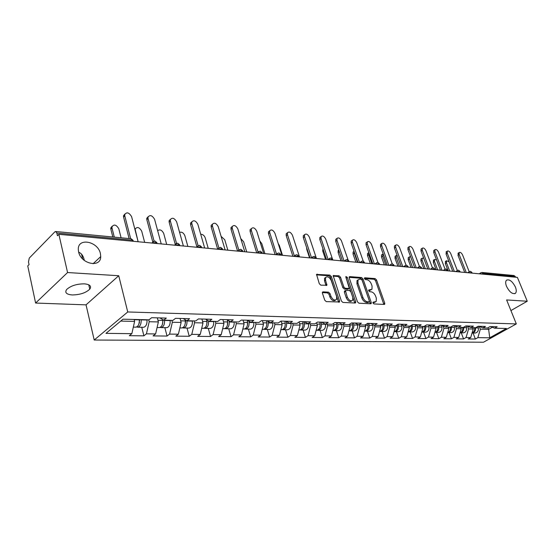 <?xml version="1.0" encoding="UTF-8"?>
<svg xmlns="http://www.w3.org/2000/svg" width="555" height="555" viewBox="0 0 555 555"><rect width="100%" height="100%" fill="white"/><g stroke="black" fill="none" stroke-linecap="round" stroke-linejoin="round"><path stroke-width="0.83" d="M506.521 286.352C505.432 283.48 505.404 281.434 506.444 280.219C509.393 278.964 512.376 281.246 515.415 287.067C516.532 289.981 516.552 292.048 515.47 293.276C512.522 294.476 509.539 292.166 506.521 286.352M84.339 260.455C83.444 256.084 81.557 253.33 78.678 252.206M78.588 251.859L78.297 249.472C77.721 237.256 98.048 241.321 100.42 253.614L100.732 256.576C100.934 268.183 80.968 264.18 78.588 251.859M372.981 302.981L373.987 303.939L384.268 304.438L384.726 304.237L384.761 303.183L376.519 279.935L375.111 278.582L364.836 277.791L364.462 278.645L365.467 279.602L366.813 279.699C368.791 280.095 370.31 281.551 371.378 284.07L372.058 286.012L371.982 289.266L368.721 290.036L368.7 290.751L369.706 291.708L371.052 291.791C373.029 292.159 374.556 293.616 375.631 296.162L376.318 298.118L376.214 301.476L373.002 302.246L372.981 302.981M84.304 283.841C89.896 284.396 91.721 286.165 89.778 289.148C85.859 292.88 80.003 294.816 72.226 294.948C66.461 294.441 64.588 292.645 66.607 289.55C70.658 285.811 76.555 283.903 84.304 283.841M323.052 291.854L322.441 292.159L322.42 293.172L324.737 300.179L326.284 301.629L339.514 301.969L339.542 300.921L331.328 276.501L329.823 275.079L316.551 274.413L319.298 283.73L320.839 285.173L326.895 285.235L325.542 280.122L325.584 277.514C327.512 276.022 329.399 277.028 331.238 280.532L336.649 296.634L336.566 299.402C334.623 300.831 332.75 299.804 330.947 296.321L330.038 293.609L328.511 292.173L323.052 291.854L322.372 292.325M118.735 275.731L67.564 272.54L58.858 234.3L517.399 277.389L527.25 301.233L506.618 299.95L516.323 323.912L127.74 311.966L118.735 275.731L86.039 304.855L94.211 340.021L127.74 311.966M357.455 301.816L358.925 303.21L370.719 303.779L371.212 303.564L371.246 302.503L363.005 278.908L361.569 277.535L349.782 276.626L349.241 276.876L349.22 277.861L357.455 301.816M355.117 303.023L342.9 302.433L341.387 301.011L333.187 275.668L339.029 275.793L340.52 277.202L343.836 286.949L345.321 288.357L349.31 288.322L345.883 277.223L345.89 276.536L347.305 277.333L355.672 301.726L355.637 302.78L355.117 303.023M94.211 340.021L483.481 342.227L516.323 323.912M141.747 327.256L143.911 335.83L146.43 333.832L149.205 321.727L148.712 319.812M143.911 335.83L129.336 335.692L131.84 333.666L105.97 333.368L123.002 319.187L149.018 319.819L151.647 317.703L166.32 318.084L163.676 320.173L172.889 320.395L175.533 318.327L189.581 318.695L186.931 320.741L195.755 320.95L198.412 318.924L211.871 319.278L209.207 321.276L217.671 321.484L220.335 319.5L233.246 319.84L230.575 321.796L238.699 321.99L241.37 320.055L253.767 320.381L251.089 322.295L258.887 322.483L261.565 320.582L273.469 320.894L270.798 322.767L278.291 322.954L280.969 321.088L292.416 321.394L289.738 323.232L296.953 323.405L299.631 321.581L310.647 321.865L307.969 323.669L314.914 323.842L317.585 322.053L328.192 322.33L325.521 324.099L332.209 324.259L334.88 322.504L345.106 322.774L342.435 324.508L348.887 324.661L351.551 322.941L361.402 323.197L358.745 324.904L364.968 325.05L367.618 323.364L377.129 323.614L374.479 325.286L380.487 325.431L383.13 323.766L392.316 324.009L389.672 325.653L395.472 325.792L398.108 324.162L406.981 324.391L404.345 326.007L409.951 326.146L412.58 324.543L421.155 324.765L418.532 326.354L423.951 326.486L426.566 324.911L434.863 325.126L432.255 326.687L437.493 326.812L440.101 325.265L448.128 325.473L445.526 327.006L450.604 327.131L453.199 325.605L460.969 325.806L458.381 327.318L463.3 327.436L465.881 325.938L473.408 326.139L470.834 327.616L475.593 327.734L478.167 326.257L485.458 326.451L482.899 327.908L487.519 328.026L490.072 326.569L497.148 326.756L494.602 328.192L506.417 328.484L489.746 337.794L477.841 337.655L480.352 329.184L479.242 326.333M473.047 333.021L475.371 339.043L477.841 337.655M475.371 339.043L468.233 338.973L470.702 337.572L466.047 337.516L468.587 328.921L467.532 326.173M461.24 332.813L463.571 338.932L466.047 337.516M463.571 338.932L456.21 338.862L458.694 337.433L453.9 337.378L456.453 328.643L455.454 326.021M449.071 332.605L451.409 338.814L453.9 337.378M451.409 338.814L443.82 338.737L446.31 337.294L441.364 337.232L443.938 328.366L443.001 325.875M436.521 332.383L438.866 338.689L441.364 337.232M438.866 338.689L431.034 338.612L433.538 337.142L428.432 337.086L431.02 328.074L430.16 325.736M423.576 332.161L425.928 338.564L428.432 337.086M425.928 338.564L417.839 338.488L420.357 336.989L415.085 336.934L417.686 327.776L416.895 325.605M410.214 331.925L412.566 338.439L415.085 336.934M412.566 338.439L404.213 338.356L406.739 336.836L401.3 336.774L403.915 327.464L403.201 325.48M396.416 331.689L398.767 338.3L401.3 336.774M398.767 338.3L390.137 338.217L392.676 336.67L387.05 336.607L389.686 327.145L389.055 325.362M382.159 331.439L384.511 338.161L387.05 336.607M384.511 338.161L375.589 338.078L378.135 336.503L372.315 336.441L374.965 326.812L374.424 325.258M367.417 331.182L369.769 338.023L372.315 336.441M369.769 338.023L360.542 337.933L363.095 336.33L357.073 336.261L359.737 326.472L359.21 324.911M352.168 330.919L354.52 337.87L357.073 336.261M354.52 337.87L344.967 337.78L347.527 336.15L341.29 336.08L343.975 326.111L343.441 324.529M336.385 330.641L338.73 337.717L341.29 336.08M338.73 337.717L328.844 337.62L331.404 335.969L324.946 335.893L327.644 325.743L327.11 324.134M320.048 330.357L322.379 337.558L324.946 335.893M322.379 337.558L312.139 337.461L314.699 335.775L308.004 335.699L310.717 325.362L310.19 323.725M303.106 330.065L305.437 337.398L308.004 335.699M305.437 337.398L294.816 337.294L297.383 335.574L290.431 335.498L293.158 324.973L292.631 323.301M285.548 329.76L287.865 337.225L290.431 335.498M287.865 337.225L276.841 337.121L279.408 335.366L272.2 335.282L274.933 324.557L274.413 322.857M267.323 329.441L269.633 337.051L272.2 335.282M269.633 337.051L258.186 336.94L260.753 335.151L253.26 335.067L256.001 324.134L255.48 322.399M248.397 329.115L250.694 336.864L253.26 335.067M250.694 336.864L238.803 336.753L241.363 334.929L233.572 334.838L236.326 323.69L235.813 321.921M228.736 328.768L231.012 336.677L233.572 334.838M231.012 336.677L218.642 336.552L221.202 334.7L213.099 334.603L215.86 323.232L215.347 321.428M208.292 328.414L210.546 336.476L213.099 334.603M210.546 336.476L197.677 336.351L200.223 334.457L191.787 334.36L194.555 322.753L194.049 320.908M187.014 328.047L189.241 336.268L191.787 334.36M189.241 336.268L175.838 336.143L178.377 334.207L169.58 334.103L172.355 322.254L171.856 320.374M164.849 327.658L167.048 336.052L169.58 334.103M167.048 336.052L153.076 335.921L155.601 333.943L146.43 333.832M149.205 321.727L158.376 321.935L157.308 317.849M159.909 317.918L163.676 320.173M155.601 333.943L158.376 321.935M172.355 322.254L181.145 322.448L180.07 318.445M183.136 318.528L186.931 320.741M178.377 334.207L181.145 322.448M194.555 322.753L202.991 322.941L201.895 319.021M205.392 319.111L209.207 321.276M200.223 334.457L202.991 322.941M215.86 323.232L223.963 323.412L222.86 319.569M226.738 319.666L230.575 321.796M221.202 334.7L223.963 323.412M236.326 323.69L244.11 323.863L243 320.096M247.239 320.207L251.089 322.295M241.363 334.929L244.11 323.863M256.001 324.134L263.493 324.3L262.369 320.603M266.927 320.721L270.798 322.767M260.753 335.151L263.493 324.3M274.933 324.557L282.141 324.724L281.017 321.088M285.867 321.22L289.738 323.232M279.408 335.366L282.141 324.724M293.158 324.973L300.095 325.126L299.089 321.949M304.098 321.699L307.969 323.669M297.383 335.574L300.095 325.126M310.717 325.362L317.404 325.514L316.517 322.767M321.65 322.157L325.542 324.3C325.716 327.804 324.564 329.837 322.101 330.392L321.803 330.392M314.699 335.775L317.404 325.514M327.644 325.743L334.096 325.889L333.319 323.53M338.564 322.601L342.435 324.508M331.404 335.969L334.096 325.889M343.975 326.111L350.205 326.257L349.525 324.245M354.874 323.031L358.745 324.904M347.527 336.15L350.205 326.257M359.737 326.472L365.752 326.604L365.176 324.918M370.615 323.44L374.479 325.286M363.095 336.33L365.752 326.604M374.965 326.812L380.779 326.944L380.251 325.424M385.815 323.842L389.672 325.653M378.135 336.503L380.779 326.944M389.686 327.145L395.306 327.27L394.771 325.778M400.502 324.224L404.345 326.007M392.676 336.67L395.306 327.27M403.915 327.464L409.354 327.589L408.827 326.118M414.696 324.599L418.532 326.354M406.739 336.836L409.354 327.589M417.686 327.776L422.952 327.894L422.424 326.444M428.432 324.959L432.255 326.687M420.357 336.989L422.952 327.894M431.02 328.074L436.119 328.185L435.592 326.763M441.718 325.306L445.526 327.006M433.538 337.142L436.119 328.185M443.938 328.366L448.877 328.477L448.35 327.075M454.587 325.639L458.381 327.318M446.31 337.294L448.877 328.477M456.453 328.643L461.24 328.754L460.712 327.374M467.053 325.972L470.834 327.616M458.694 337.433L461.24 328.754M468.587 328.921L473.228 329.025L472.707 327.665M479.138 326.284L482.899 327.908M470.702 337.572L473.228 329.025M515.574 277.216L515.283 276.508L483.315 273.469L483.606 274.212M482.149 272.47L513.992 275.53L515.283 276.508M480.352 329.184L488.629 329.372L492.382 327.242M487.991 327.755L488.629 329.372L489.746 337.794M490.863 326.59L494.602 328.192M510.919 310.564L527.25 301.233M67.564 272.54L35.61 303.051L27.75 265.935L29.054 264.61L28.485 261.939L29.262 258.103L54.827 231.872L55.597 231.497L56.818 232.996L57.436 235.743L58.858 234.3M35.61 303.051L86.039 304.855M120.719 321.088L134.615 321.4L134.13 319.458M131.84 333.666L134.615 321.4M372.925 302.787L375.229 302.114M370.969 289.932L368.652 290.591M383.845 304.418L375.52 280.608L374.112 279.255L364.427 278.52M370.324 303.765L361.999 279.595L360.563 278.221L349.123 277.347M368.985 301.871L369.352 300.976L362.124 280.233L361.118 279.269L359.682 279.165L358.017 279.928L357.947 283.119L362.894 297.383C363.983 299.971 365.537 301.441 367.549 301.795L368.985 301.871L367.965 302.537L369.11 301.865M358.037 279.893L357.011 280.615L356.941 283.806L357.947 283.119M367.965 302.537L366.529 302.468C364.51 302.114 362.963 300.644 361.874 298.056L356.941 283.806M333.076 276.119L338.023 276.494L339.029 275.793M348.949 288.565L347.749 289.266L344.308 289.051L342.817 287.643L339.514 277.902L338.023 276.494M354.749 303.009L345.959 277.451M347.305 297.147C349.039 300.512 350.843 301.545 352.716 300.241L352.807 297.445L350.885 291.847L349.407 290.452L345.411 290.501L347.305 297.147L346.278 297.834C348.013 301.199 349.817 302.225 351.697 300.921L351.759 300.879M344.766 290.938L344.371 292.207L345.39 291.514M346.278 297.834L344.371 292.207M335.525 300.123C333.576 301.518 331.71 300.484 329.92 297.029L329.018 294.317L327.492 292.88L322.33 292.582M325.612 277.465L324.578 278.228L324.529 280.837L325.542 280.122M325.993 285.513L324.529 280.837M338.612 302.225L330.322 277.216L328.817 275.793L316.447 274.843M449.057 261.717L446.498 260.76L446.491 262.779L445.318 263.542L445.679 261.287M472.055 333.007L472.243 333.007C474.629 332.542 475.725 330.842 475.524 327.901L475.496 327.734M474.837 333.049L475.122 333.055C477.508 332.598 478.597 330.898 478.403 327.97L478.098 326.298M446.491 262.779L449.675 271.027M472.097 332.861C474.025 332.022 474.865 330.364 474.622 327.88L474.594 327.707M445.318 263.542L448.149 270.882M469.162 271.645L462.586 254.96C461.448 252.789 460.317 251.977 459.193 252.539L459.207 254.572L458.007 255.349L458.347 253.094M464.708 272.436L458.007 255.349M466.283 272.588L459.207 254.572M436.514 259.823L434.503 259.504L434.489 261.537L433.309 262.307L433.712 260.024M460.053 332.792L460.352 332.799C462.745 332.327 463.848 330.6 463.654 327.616L463.591 327.263M463.037 332.847L463.321 332.847C465.714 332.383 466.81 330.662 466.616 327.693L466.311 325.951M434.489 261.537L437.68 269.897M460.088 332.681C462.086 331.869 462.96 330.17 462.724 327.596L462.697 327.422M433.309 262.307L436.147 269.751M423.701 258.151L422.147 258.214L422.126 260.253L420.947 261.037L420.967 259.005L421.384 258.727M447.684 332.57L448.093 332.584C450.5 332.105 451.603 330.357 451.409 327.325L451.305 326.715M450.868 332.632L451.153 332.639C453.56 332.161 454.663 330.412 454.469 327.401L454.163 325.632M422.126 260.253L425.324 268.738M447.712 332.487C449.772 331.703 450.688 329.975 450.452 327.304L450.424 327.124M420.947 261.037L423.784 268.592M410.554 256.604L409.41 256.889L409.389 258.928L408.196 259.726L408.223 257.686L408.674 257.381M434.926 332.334L435.453 332.369C437.867 331.876 438.977 330.1 438.79 327.02L438.637 326.132M438.318 332.417L438.61 332.417C441.024 331.939 442.134 330.163 441.94 327.096L441.634 325.299M409.389 258.928L412.587 267.538M434.94 332.292C437.069 331.543 438.027 329.774 437.798 326.999L437.742 326.666M408.196 259.726L411.04 267.392M397.033 255.147L396.277 255.522L396.249 257.569L395.056 258.38L395.084 256.341L395.576 256.001M422.494 326.631L424.735 326.687C424.957 329.573 423.964 331.37 421.758 332.084L422.404 332.14C424.832 331.647 425.949 329.837 425.754 326.708L425.56 325.514M425.373 332.188L425.664 332.195C428.085 331.703 429.202 329.899 429.008 326.784L428.724 325.091M396.249 257.569L399.447 266.303M424.735 326.687L424.637 326.069M395.056 258.38L397.9 266.157M383.13 253.795L382.693 256.16L381.5 256.986L381.528 254.946L382.069 254.572M408.265 331.848L408.938 331.904C411.373 331.404 412.497 329.559 412.303 326.389L412.053 324.862M412.011 331.959L412.303 331.959C414.731 331.46 415.855 329.628 415.667 326.465L415.411 324.925M382.693 256.16L385.898 265.033M408.147 331.862C410.429 331.203 411.463 329.365 411.255 326.361L411.102 325.445M381.5 256.986L384.344 264.888M457.292 270.403L450.743 253.593C449.578 251.359 448.412 250.548 447.254 251.151L447.261 253.191L446.053 253.975L446.428 251.692M452.776 271.319L446.053 253.975M454.358 271.464L447.261 253.191M445.061 269.133L438.54 252.178C437.34 249.889 436.14 249.07 434.947 249.715L434.954 251.762L433.739 252.567L433.739 250.52L434.149 250.25M440.469 270.16L433.739 252.567M442.058 270.313L434.954 251.762M432.456 267.836L425.962 250.721C424.728 248.376 423.493 247.551 422.258 248.245L422.258 250.291L421.044 251.11L421.044 249.063L421.495 248.758M427.787 268.967L421.044 251.11M429.376 269.12L422.258 250.291M419.462 266.518L412.989 249.216C411.72 246.808 410.45 245.976 409.174 246.725L409.167 248.779L407.946 249.604L407.953 247.558L408.438 247.225M414.696 267.739L407.946 249.604M416.299 267.892L409.167 248.779M406.066 265.179L399.6 247.669C398.296 245.192 396.985 244.353 395.666 245.164L395.66 247.211L394.432 248.057L394.438 246.011L394.973 245.643M401.189 266.469L394.432 248.057M402.791 266.622L395.66 247.211M368.825 252.56L368.707 254.703L367.507 255.55L367.542 253.517L368.125 253.101M394.334 331.599L395.021 331.661C397.463 331.148 398.594 329.281 398.407 326.049L398.101 324.169M398.206 331.717L398.497 331.724C400.939 331.21 402.07 329.351 401.882 326.132L401.654 324.758M368.707 254.703L371.906 263.715M394.085 331.633C396.443 331.03 397.519 329.157 397.318 326.028L397.116 324.772M367.507 255.55L370.351 263.57M392.239 263.833L385.781 246.066C384.435 243.52 383.075 242.681 381.715 243.555L381.708 245.594L380.48 246.455L380.487 244.415L381.07 244.006M387.237 265.158L380.48 246.455M388.84 265.311L381.708 245.594M354.125 251.561L354.263 253.205L353.056 254.065L353.091 252.039L353.729 251.581M379.939 331.342L380.647 331.411C383.096 330.891 384.226 328.99 384.046 325.709L383.741 323.787M383.942 331.467L384.24 331.474C386.689 330.953 387.82 329.059 387.633 325.792L387.445 324.606M354.263 253.205L357.455 262.362M379.551 331.39C381.986 330.849 383.11 328.949 382.922 325.681L382.666 324.065M353.056 254.065L355.901 262.217M377.969 262.48L371.503 244.415C370.116 241.786 368.714 240.946 367.306 241.897L367.299 243.929L366.064 244.804L366.078 242.771L366.709 242.32M372.821 263.805L366.064 244.804M374.431 263.958L367.299 243.929M339.313 251.679L338.134 252.532L338.161 250.52L338.751 250.041M365.051 331.078L365.78 331.155C368.236 330.62 369.373 328.692 369.193 325.348L368.888 323.399M369.2 331.21L369.491 331.217C371.947 330.69 373.085 328.761 372.904 325.438L372.752 324.46M364.614 331.134L364.614 331.134C367.07 330.6 368.208 328.664 368.027 325.32L367.722 323.364M338.134 252.532L340.971 260.808M363.241 261.141L356.754 242.708C355.311 239.996 353.868 239.156 352.411 240.183L352.404 242.202L351.169 243.097L351.176 241.078L351.87 240.579M357.913 262.404L351.169 243.097M359.529 262.557L352.404 242.202M323.482 250.374L322.705 250.943L322.92 248.702M349.643 330.808L350.392 330.884C352.855 330.343 354 328.38 353.819 324.98L353.521 322.989M353.944 330.947L354.243 330.953C356.698 330.412 357.843 328.456 357.663 325.07L357.545 324.321M349.185 330.863L349.185 330.863C351.648 330.322 352.793 328.352 352.612 324.952L352.314 322.961M322.705 250.943L325.535 259.358M348.041 259.858L341.498 240.939C340.007 238.144 338.508 237.304 337.003 238.414L337.003 240.419L335.761 241.328L335.768 239.33L336.524 238.768M342.497 260.954L335.761 241.328M344.093 261.03L337.003 240.419M307.095 249.042L306.742 249.306L306.637 247.662M333.701 330.523L334.471 330.607C336.934 330.058 338.078 328.054 337.905 324.599L337.606 322.573M338.155 330.676L338.453 330.676C340.916 330.128 342.06 328.137 341.887 324.696L341.811 324.196M332.924 330.586L333.222 330.586C335.685 330.038 336.836 328.033 336.656 324.571L336.358 322.545M306.742 249.306L309.565 257.86M332.383 258.762L325.716 239.115C324.169 236.229 322.615 235.389 321.061 236.597L321.061 238.574L319.819 239.503L319.826 237.526L320.651 236.902M326.541 259.456L319.819 239.503M328.088 259.4L321.061 238.574M317.183 330.232L317.973 330.322C320.443 329.76 321.588 327.721 321.421 324.203L321.123 322.143M316.385 330.294L316.676 330.301C319.146 329.739 320.297 327.693 320.124 324.169L319.826 322.108M316.461 258.505L309.378 237.221C307.768 234.238 306.159 233.398 304.556 234.709L304.563 236.666L303.314 237.609L303.314 235.66L304.216 234.973M310.016 257.902L303.314 237.609M311.515 257.7L304.563 236.666M282.488 255.314L279.332 245.428L278.201 243.527M300.054 329.927L300.872 330.024C303.342 329.455 304.494 327.374 304.327 323.794L304.029 321.692M304.855 330.093L305.153 330.1C307.623 329.531 308.774 327.464 308.608 323.898L308.573 323.683M299.235 329.996L299.534 330.003C302.003 329.427 303.155 327.346 302.988 323.759L302.69 321.657M299.513 256.916L292.457 235.258C290.771 232.17 289.106 231.345 287.448 232.774L287.462 234.682L286.22 235.653L286.207 233.738L287.199 232.968M292.894 256.292L286.22 235.653M294.344 255.924L287.462 234.682M264.929 253.663L261.793 243.61L259.775 240.925M282.294 329.608L283.14 329.719C285.61 329.136 286.762 327.02 286.602 323.364L286.338 321.463M287.282 329.788L287.573 329.795C290.043 329.212 291.202 327.11 291.035 323.475L291.007 323.26M281.454 329.691L281.746 329.691C284.216 329.108 285.367 326.992 285.208 323.336L284.916 321.192M281.94 255.265L274.919 233.232C273.157 230.027 271.423 229.208 269.716 230.769L269.737 232.628L268.495 233.62L268.474 231.754L269.557 230.894M275.134 254.627L268.495 233.62M276.529 254.072L269.737 232.628M246.732 251.956L243.61 241.723L240.773 238.574M263.861 329.275L264.728 329.399C267.198 328.803 268.349 326.645 268.197 322.927L267.975 321.276M269.043 329.469L269.335 329.476C271.804 328.886 272.963 326.735 272.803 323.038L272.776 322.816M266.782 323.128L266.74 325.036M262.987 329.365L263.285 329.372C265.755 328.775 266.906 326.618 266.754 322.892L266.462 320.707M263.708 253.552L256.722 231.123C254.877 227.807 253.08 226.995 251.318 228.695L251.353 230.498L250.111 231.511L250.076 229.708L251.262 228.736M256.708 252.893L250.111 231.511M258.04 252.143L251.353 230.498M227.848 250.18L224.754 239.76L221.105 236.361M244.713 328.928L245.608 329.066C248.071 328.456 249.23 326.257 249.077 322.469L248.904 321.109M250.104 329.143L250.395 329.15C252.858 328.546 254.017 326.354 253.864 322.58L253.836 322.358M247.357 320.27L247.468 325.161M243.811 329.032L244.11 329.039C246.573 328.428 247.724 326.229 247.579 322.427L247.294 320.235M244.783 251.769L237.845 228.938C235.903 225.49 234.03 224.699 232.219 226.551L232.261 228.292L231.026 229.326L230.984 227.585L232.233 226.509M237.575 251.096L231.026 229.326M238.796 249.958L232.261 228.292M208.243 248.335L205.177 237.734C204.226 235.424 202.742 234.272 200.716 234.272M227.633 320.943L227.425 320.214M224.81 328.574L225.732 328.72C228.195 328.095 229.347 325.854 229.201 321.99L229.076 320.963M230.422 328.803L230.713 328.803C233.169 328.185 234.328 325.958 234.182 322.108L234.154 321.879M227.529 320.11L227.439 325.112M223.88 328.685L224.171 328.692C226.634 328.067 227.786 325.82 227.64 321.949L227.404 320.041M225.115 249.923L218.233 226.669C216.186 223.082 214.237 222.312 212.378 224.338L212.433 225.996L211.198 227.05L211.143 225.392L212.426 224.206M217.636 249.042L211.198 227.05M218.837 247.801L212.433 225.996M187.868 246.427L184.836 235.618C183.566 232.823 181.811 231.726 179.577 232.337M204.108 328.192L205.059 328.359C207.508 327.727 208.666 325.438 208.527 321.491L208.451 320.846M209.95 328.442L210.241 328.449C212.69 327.818 213.848 325.542 213.71 321.616L213.682 321.387M206.911 319.978L207.154 321.976L206.613 324.98M203.144 328.324L203.435 328.331C205.884 327.693 207.043 325.403 206.904 321.456L206.71 319.86M204.663 248.002L197.851 224.303C195.693 220.578 193.66 219.829 191.752 222.049L191.822 223.609L190.594 224.685L190.525 223.124L191.829 221.813M196.893 246.843L190.594 224.685M198.1 245.636L191.822 223.609M166.694 244.436L163.697 233.426C161.921 230.027 159.909 229.104 157.648 230.658M182.553 327.804L183.538 327.984C185.98 327.339 187.132 325.001 187 320.977L186.973 320.741M188.644 328.074L188.936 328.081C191.371 327.436 192.529 325.112 192.398 321.102L192.37 320.873M185.446 319.874L185.634 321.47L184.94 324.786M181.561 327.95L181.846 327.956C184.288 327.304 185.439 324.966 185.308 320.936L185.169 319.708M183.386 246.004L176.65 221.847C174.36 217.969 172.244 217.248 170.295 219.676L170.378 221.126L169.15 222.229L169.074 220.779L170.399 219.329M175.262 244.401L169.15 222.229M176.525 243.368L170.378 221.126M134.782 228.889L135.254 228.653M144.654 242.362L141.705 231.144C139.312 227.161 137.113 226.495 135.115 229.153L138.133 241.751L131.59 216.63C128.996 212.419 126.693 211.767 124.681 214.667L124.778 215.846L123.571 217.005L123.474 215.826L124.833 214.057M160.097 327.388L161.117 327.596C163.538 326.93 164.689 324.543 164.564 320.436L164.544 320.193M166.451 327.686L166.736 327.693C169.164 327.034 170.316 324.661 170.191 320.568L170.163 320.332M163.087 319.819L162.351 324.543M159.063 327.561L159.354 327.568C161.776 326.902 162.927 324.508 162.802 320.395L162.712 319.597M161.227 243.923L154.581 219.294C152.146 215.257 149.94 214.563 147.956 217.213L148.046 218.538L146.832 219.669L146.742 218.351L148.088 216.741M152.708 241.73L146.832 219.669M154.068 241.064L148.046 218.538M121.094 237.79L118.805 228.764C116.252 224.615 113.962 223.991 111.937 226.891L112.02 228.063L110.847 229.187L110.764 228.015L112.096 226.253M136.676 326.957L137.737 327.186C140.137 326.513 141.282 324.071 141.171 319.874L141.143 319.631M143.315 327.284L143.599 327.29C146.007 326.618 147.151 324.189 147.04 320.013L147.013 319.77M139.735 319.597L138.812 324.259M112.02 228.063L114.295 237.138M135.607 327.152L135.892 327.159C138.299 326.479 139.444 324.037 139.326 319.833L139.305 319.583M110.847 229.187L112.804 236.992M129.107 238.56L123.571 217.005M130.668 238.705L124.778 215.846M480.963 272.699L482.011 272.456L483.315 273.469L481.247 273.99M132.506 241.224L132.229 240.155L56.818 232.996M133.436 241.307L130.959 238.733L55.729 231.511M479.194 273.802L480.776 272.824L480.679 273.941M469.551 272.894L471.653 272.366L472.215 273.143M469.28 271.582L468.975 272.838M457.493 271.763L459.637 271.222L460.213 272.012M457.244 270.431L456.918 271.707M445.061 270.59L447.247 270.049L447.836 270.854M444.833 269.244L444.486 270.535M432.234 269.39L434.461 268.835L435.065 269.654M432.026 268.023L431.651 269.335M418.997 268.141L421.259 267.586L421.883 268.412M418.803 266.761L418.408 268.086M405.323 266.858L407.634 266.289L408.272 267.135M405.157 265.457L404.734 266.802M391.192 265.533L393.55 264.95L394.203 265.81M391.053 264.111L390.602 265.477M376.588 264.159L378.989 263.57L379.662 264.444M376.47 262.723L375.992 264.104M361.478 262.737L363.927 262.14L364.621 263.035M361.381 261.28L360.875 262.681M345.834 261.266L348.339 260.663L349.053 261.572M345.772 259.796L345.238 261.211M329.635 259.747L332.195 259.13L332.938 260.052M329.601 258.248L329.032 259.691M312.847 258.165L315.469 257.541L316.232 258.484M312.847 256.653L312.243 258.11M295.44 256.535L298.118 255.897L298.909 256.861M295.475 254.995L294.837 256.472M277.375 254.835L280.115 254.19L280.934 255.168M277.445 253.274L276.772 254.78M258.616 253.073L261.426 252.414L262.272 253.413M258.727 251.491L258.013 253.018M239.129 251.242L242.001 250.569L242.882 251.595M239.274 249.639L238.518 251.186M218.857 249.334L221.799 248.654L222.715 249.701M219.045 247.71L218.247 249.278M197.753 247.35L200.778 246.663L201.729 247.724M197.989 245.705L197.15 247.294M175.782 245.289L178.876 244.582L179.889 245.671M176.06 243.61L175.172 245.234M152.868 243.132L156.052 242.417L157.155 243.541M153.201 241.439L152.264 243.076M373.668 302.822L374.687 302.156M368.666 290.147L369.068 289.876M369.401 290.64L370.407 289.967M364.42 278.069L364.836 277.791M374.112 279.255L375.111 278.582M375.52 280.608L376.519 279.935M383.741 303.835L384.761 303.183M372.946 302.35L373.342 302.093M349.164 277.056L349.782 276.626M360.563 278.221L361.569 277.535M361.999 279.595L363.005 278.908M370.22 303.176L371.246 302.503M361.874 298.056L362.894 297.383M366.529 302.468L367.549 301.795M333.111 275.849L333.77 275.384M339.514 277.902L340.52 277.202M342.817 287.643L343.836 286.949M344.308 289.051L345.321 288.357M347.749 289.266L348.769 288.579M346.299 278.027L347.305 277.333M354.652 302.406L355.672 301.726M327.492 292.88L328.511 292.173M329.018 294.317L330.038 293.609M329.92 297.029L330.947 296.321M325.903 284.951L326.916 284.243M316.482 274.6L317.176 274.101M328.817 275.793L329.823 275.079M330.322 277.216L331.328 276.501M338.515 301.615L339.542 300.921M475.524 327.901L478.403 327.97M472.77 327.839L474.622 327.88M463.654 327.616L466.616 327.693M460.782 327.547L462.724 327.596M451.409 327.325L454.469 327.401M448.412 327.256L450.452 327.304M438.79 327.02L441.94 327.096M435.661 326.944L437.798 326.999M425.754 326.708L429.008 326.784M412.303 326.389L415.667 326.465M408.889 326.305L411.255 326.361M398.407 326.049L401.882 326.132M394.841 325.965L397.318 326.028M384.046 325.709L387.633 325.792M380.314 325.618L382.922 325.681M369.193 325.348L372.904 325.438M365.294 325.258L368.027 325.32M353.819 324.98L357.663 325.07M349.74 324.883L352.612 324.952M337.905 324.599L341.887 324.696M333.638 324.495L336.656 324.571M321.421 324.203L325.542 324.3M316.947 324.092L320.124 324.169M304.327 323.794L308.608 323.898M299.638 323.683L302.988 323.759M286.602 323.364L291.035 323.475M281.683 323.246L285.208 323.336M268.197 322.927L272.803 323.038M263.035 322.802L266.754 322.892M249.077 322.469L253.864 322.58M243.659 322.337L247.579 322.427M229.201 321.99L234.182 322.108M223.512 321.851L227.64 321.949M208.527 321.491L213.71 321.616M202.547 321.345L206.904 321.456M187 320.977L192.398 321.102M180.708 320.825L185.308 320.936M164.564 320.436L170.191 320.568M157.939 320.277L162.802 320.395M139.201 322.83L139.589 322.837M141.171 319.874L147.04 320.013M134.192 319.708L139.326 319.833M89.778 289.148L88.758 284.805M82.681 258.977L81.564 254.218M471.944 272.45L470.543 271.36M467.504 272.699L470.349 271.333M459.942 271.312L458.52 270.202M455.468 271.568L458.326 270.181M447.566 270.139L446.123 269.015M443.05 270.403L445.929 268.988M434.794 268.932L433.337 267.787M430.236 269.196L433.136 267.76M421.62 267.683L420.142 266.518M417.02 267.954L419.934 266.49M408.008 266.393L406.51 265.207M403.367 266.671L406.302 265.186M393.939 265.061L392.42 263.854M389.263 265.346L392.219 263.833M379.405 263.687L377.865 262.459M374.68 263.979L377.657 262.432M364.364 262.265L362.803 261.01M359.605 262.564L362.595 260.982M348.804 260.795L347.215 259.511M344.003 261.093L347.007 259.49M332.681 259.268L331.064 257.964M327.845 259.574L330.863 257.936M315.982 257.686L314.338 256.354M311.105 258.006L314.13 256.327M298.666 256.049L296.994 254.689M293.748 256.375L296.786 254.662M280.691 254.35L278.992 252.962M275.738 254.683L278.783 252.934M262.036 252.587L260.302 251.165M257.048 252.927L260.094 251.137M242.653 250.749L240.877 249.299M237.63 251.103L240.676 249.271M222.493 248.848L220.682 247.363M217.442 249.202L220.481 247.336M201.52 246.864L199.668 245.345M196.435 247.232L199.467 245.317M179.674 244.804L177.773 243.236M174.561 245.171L177.579 243.215M156.905 242.653L154.956 241.05M151.765 243.034L154.762 241.023M133.151 240.412L131.147 238.761M357.011 280.615L358.017 279.928M344.398 291.195L345.411 290.501M355.283 303.016L355.637 302.78M324.578 278.228L325.584 277.514M326.486 285.52L326.895 285.235M339.119 302.232L339.514 301.969M100.732 256.576L93.087 263.729M515.47 293.276L514.742 293.699M445.325 261.516L446.498 260.76M472.243 333.007L475.122 333.055M459.193 252.539L457.993 253.316M433.33 260.274L434.503 259.504M460.352 332.799L463.321 332.847M420.967 259.005L422.147 258.214M448.093 332.584L451.153 332.639M408.223 257.686L409.41 256.889M435.453 332.369L438.61 332.417M395.084 256.341L396.277 255.522M422.404 332.14L425.664 332.195M381.528 254.946L382.721 254.121M408.938 331.904L412.303 331.959M447.254 251.151L446.047 251.942M434.947 249.715L433.739 250.52M422.258 248.245L421.044 249.063M409.174 246.725L407.953 247.558M395.666 245.164L394.438 246.011M367.542 253.517L368.735 252.671M395.021 331.661L398.497 331.724M381.715 243.555L380.487 244.415M353.091 252.039L354.055 251.353M380.647 331.411L384.24 331.474M367.306 241.897L366.078 242.771M338.161 250.52L338.765 250.083M365.78 331.155L369.491 331.217M352.411 240.183L351.176 241.078M350.392 330.884L354.243 330.953M337.003 238.414L335.768 239.33M334.471 330.607L338.453 330.676M332.847 330.579L333.222 330.586M321.061 236.597L319.826 237.526M317.973 330.322L322.101 330.392M316.149 330.287L316.676 330.301M304.556 234.709L303.314 235.66M300.872 330.024L305.153 330.1M298.833 329.989L299.534 330.003M287.448 232.774L286.207 233.738M283.14 329.719L287.573 329.795M280.872 329.677L281.746 329.691M269.716 230.769L268.474 231.754M264.728 329.399L269.335 329.476M262.217 329.351L263.285 329.372M251.318 228.695L250.076 229.708M245.608 329.066L250.395 329.15M242.833 329.018L244.11 329.039M232.219 226.551L230.984 227.585M225.732 328.72L230.713 328.803M222.68 328.664L224.171 328.692M212.378 224.338L211.143 225.392M205.059 328.359L210.241 328.449M201.701 328.303L203.435 328.331M191.752 222.049L190.525 223.124M183.538 327.984L188.936 328.081M179.855 327.922L181.846 327.956M170.295 219.676L169.074 220.779M161.117 327.596L166.736 327.693M157.079 327.526L159.354 327.568M147.956 217.213L146.742 218.351M110.764 228.015L111.937 226.891M137.737 327.186L143.599 327.29M133.325 327.11L135.892 327.159M124.681 214.667L123.474 215.826"/></g></svg>
